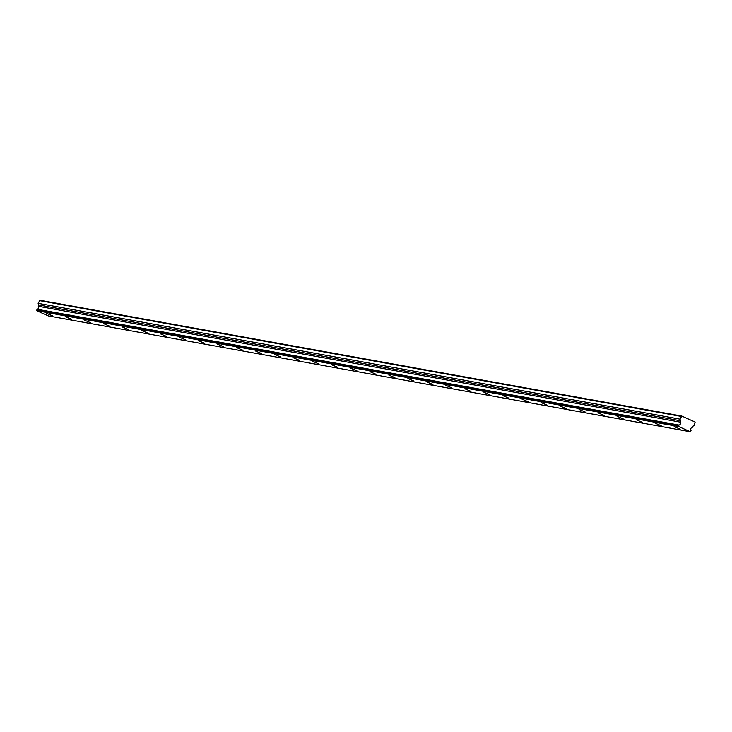 <?xml version="1.0" encoding="UTF-8"?>
<svg xmlns="http://www.w3.org/2000/svg" width="732" height="732" viewBox="0 0 732 732"><rect width="100%" height="100%" fill="white"/><g stroke="black" fill="none" stroke-linecap="round" stroke-linejoin="round"><path stroke-width="1.1" d="M678.848 425.164L678.637 426.536L690.267 431.734L48.385 315.922L36.756 310.716L36.966 309.352L678.976 425.063L37.094 309.243A1.83 1.665 100.2 0 0 38.274 306.278L680.156 422.099L38.274 306.278M678.976 425.063A1.83 1.665 100.2 0 0 680.156 422.099M680.184 429.126L674.126 426.582L680.184 429.126M52.567 315.885L46.509 313.333L52.567 315.885M71.58 319.317L65.532 316.764L71.58 319.317M90.603 322.748L84.546 320.195L90.603 322.748M109.626 326.179L103.569 323.626L109.626 326.179M128.64 329.61L122.592 327.058L128.64 329.61M147.663 333.042L141.605 330.489L147.663 333.042M166.676 336.473L160.628 333.92L166.676 336.473M185.699 339.904L179.642 337.351L185.699 339.904M204.713 343.335L198.665 340.783L204.713 343.335M223.736 346.767L217.679 344.223L223.736 346.767M242.75 350.198L236.701 347.654L242.75 350.198M261.772 353.629L255.715 351.086L261.772 353.629M280.786 357.06L274.738 354.517L280.786 357.06M299.809 360.492L293.752 357.948L299.809 360.492M318.832 363.923L312.774 361.379L318.832 363.923M337.845 367.354L331.788 364.81L337.845 367.354M356.868 370.785L350.811 368.242L356.868 370.785M375.882 374.226L369.834 371.673L375.882 374.226M394.905 377.657L388.848 375.104L394.905 377.657M413.919 381.088L407.87 378.536L413.919 381.088M432.941 384.52L426.884 381.967L432.941 384.52M451.955 387.951L445.907 385.398L451.955 387.951M470.978 391.382L464.921 388.829L470.978 391.382M489.992 394.813L483.943 392.26L489.992 394.813M509.014 398.245L502.957 395.692L509.014 398.245M528.028 401.676L521.98 399.123L528.028 401.676M547.051 405.107L540.994 402.554L547.051 405.107M566.074 408.538L560.017 405.986L566.074 408.538M585.088 411.97L579.039 409.417L585.088 411.97M604.11 415.401L598.053 412.848L604.11 415.401M623.124 418.832L617.076 416.279L623.124 418.832M642.147 422.263L636.09 419.711L642.147 422.263M661.161 425.695L655.113 423.142L661.161 425.695M690.267 431.734L691.026 430.453A1.83 1.665 100.2 0 1 692.207 427.488L692.792 426.244L694.302 425.548L695.135 422.053L681.785 416.078L39.912 300.266L38.128 303.341L38.714 304.97L38.256 306.104M681.785 416.078L680.001 419.152L680.586 420.79L680.138 421.925M681.099 416.398L39.217 300.577M36.756 310.716L678.637 426.536M680.001 419.152L38.128 303.341M36.6 310.267L678.482 426.088M680.586 420.79L38.714 304.97"/></g></svg>
